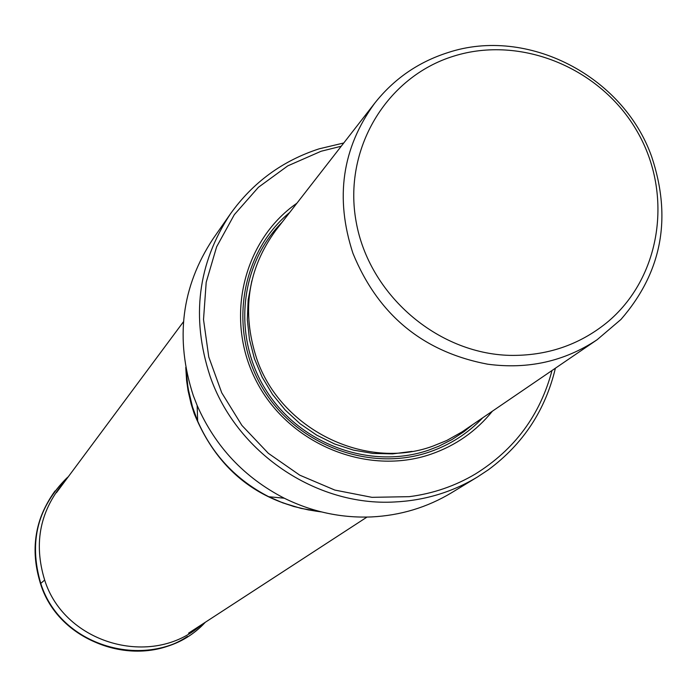 <?xml version="1.0" encoding="UTF-8"?>
<svg xmlns="http://www.w3.org/2000/svg" width="697" height="697" viewBox="0 0 697 697"><rect width="100%" height="100%" fill="white"/><g stroke="black" fill="none" stroke-linecap="round" stroke-linejoin="round"><path stroke-width="1.05" d="M230.367 213.962L213.055 238.801C181.464 286.702 174.877 338.951 193.296 395.574L197.155 405.48C215.251 446.672 244.29 477.584 284.271 498.207C312.038 511.868 341.06 518.115 371.344 516.939C400.409 515.51 427.174 507.433 451.621 492.709L477.489 476.975C452.222 492.195 424.543 500.533 394.467 501.988C315.828 506.458 236.126 452.301 210.058 376.171C190.943 317.536 197.713 263.466 230.367 213.962C252.845 182.44 282.459 160.719 319.209 148.81L343.769 142.981M555.387 368.216C545.394 410.219 523.098 444.041 488.51 469.682L477.489 476.975M551.998 370.534C540.149 415.098 514.647 449.556 475.52 473.908C455.202 486.001 433.125 493.589 409.278 496.665L371.91 497.336L334.848 490.078L299.78 475.18L268.319 453.294L241.911 425.414L221.751 392.803L208.769 356.969L203.515 319.557L206.199 282.268L216.645 246.773L234.331 214.65L258.413 187.293L287.774 165.869L321.099 151.258L341.242 146.231M296.913 203.21C242.216 241.162 223.972 320.89 257.106 382.601C289.699 444.581 367.493 476.26 431.164 454.122C455.76 445.54 476.156 431.243 492.361 411.23M374.786 103.104L275.838 230.306C247.801 268.667 241.389 311.341 256.592 358.319C280.272 429.056 365.08 471.024 432.759 446.176L446.699 440.521L461.937 431.966L597.12 339.735C564.457 361.421 527.969 369.576 487.639 364.191C423.105 351.915 378.218 314.974 352.961 253.368C334.795 197.983 342.07 147.895 374.786 103.104C394.014 78.831 418.418 61.989 447.979 52.58C527.141 26.286 623.109 75.755 651.66 156.642C672.143 218.004 661.906 272.274 620.949 319.453L597.12 339.735M509.751 355.374C437.01 353.527 368.948 294.448 356.158 221.846C342.793 149.297 386.399 76.714 453.869 56.1C521.182 34.963 601.023 68.106 637.197 131.48C673.816 194.602 660.948 278.408 606.486 322.92C578.737 345.207 546.492 356.019 509.751 355.374M40.513 583.624L44.66 580.043C64.612 644.002 152.46 668.719 201.337 624.852M44.66 580.043C33.221 542.58 40.199 509.359 65.588 480.381M40.74 583.311C28.481 541.726 37.708 506.144 68.419 476.574C37.682 506.135 28.446 541.726 40.705 583.337C61.737 651.503 158.132 673.799 205.319 622.255C158.106 673.764 61.772 651.451 40.74 583.311M55.011 490.958C34.815 519.073 29.971 549.933 40.487 583.546C59.35 642.695 136.847 670.366 187.545 636.405M321.578 511.947C260.338 504.149 217.882 471.364 194.193 413.591L191.117 403.92L188.085 390.764L186.622 380.78L185.759 367.397M186.108 369.271L187.127 381.93L189.253 394.511L192.485 406.891L197.66 421.066C212.419 454.688 236.117 479.911 268.754 496.734L279.227 501.465L293.655 506.466L308.466 509.925L319.731 511.485M482.69 417.834C467.861 433.438 450.166 444.808 429.596 451.935C368.974 472.932 295.049 444.459 261.75 386.669C228.032 329.115 240.761 252.723 289.717 212.454M472.479 424.804L464.028 431.635L451.9 439.598L438.91 446.167L428.699 450.131C370.97 470.057 300.738 444.756 266.62 391.156C232.179 337.749 239.263 264.79 282.128 222.212M251.826 280.865L248.141 300.041L247.339 319.688L249.448 339.387L254.422 358.676L262.168 377.155L272.51 394.397L285.221 410.028L300.024 423.689L316.595 435.085L334.551 443.954L353.501 450.123L373.026 453.451L392.681 453.878L412.058 451.395M203.881 623.676C156.172 673.877 61.292 651.042 40.452 583.598C28.316 542.719 37.141 507.486 66.921 477.907M366.988 517.078L188.538 633.181M183.468 321.753L56.483 492.64M197.155 405.48L197.66 421.066L192.477 406.882L188.033 388.203L186.099 369.218M319.784 511.493L301.078 508.409L282.816 502.877L268.754 496.734L284.271 498.207"/></g></svg>
